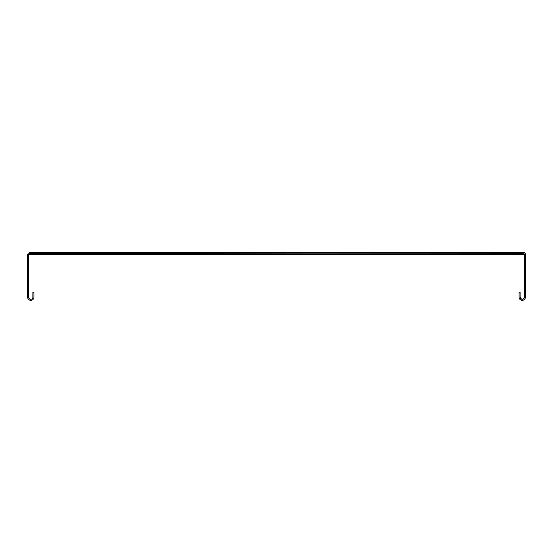 <?xml version="1.0" encoding="UTF-8"?>
<svg xmlns="http://www.w3.org/2000/svg" width="553" height="553" viewBox="0 0 553 553"><rect width="100%" height="100%" fill="white"/><g stroke="black" fill="none" stroke-linecap="round" stroke-linejoin="round"><path stroke-width="0.83" d="M30.788 299.291A2.094 2.094 0 0 0 32.876 297.203L32.876 292.184L33.927 292.184L33.927 297.203A3.138 3.138 0 0 1 30.788 300.341A3.138 3.138 0 0 1 27.65 297.203L27.65 295.108L28.694 295.108L28.694 297.203A2.094 2.094 0 0 0 30.788 299.291M28.694 255.168A0.422 0.422 0 0 1 29.115 254.753L523.885 254.753L523.802 253.212M29.115 253.709L29.115 254.753L29.115 253.709A1.465 1.465 0 0 0 28.092 254.124M28.694 295.108L28.694 254.124L27.65 254.124L27.65 295.108M29.122 253.709L206.055 253.709L206.055 252.659L29.122 252.659L29.115 253.951A496.656 351.19 0 0 0 29.115 254.2L29.115 253.461A496.656 351.19 0 0 1 29.115 253.212L29.115 253.951L522.896 253.709M206.055 253.709L523.885 254.007M206.055 252.659L518.03 252.659L518.03 253.709M518.03 252.659L519.702 252.659L519.702 253.709M523.885 253.709L524.306 254.124L523.885 253.709A0.422 0.422 0 0 1 524.306 254.124L524.306 297.203C522.91 299.899 521.514 299.899 520.124 297.203L520.124 292.184L519.073 292.184L519.073 297.203A3.138 3.138 0 0 0 522.212 300.341A3.138 3.138 0 0 0 525.35 297.203L525.35 254.124A1.465 1.465 0 0 0 523.885 252.659L519.702 252.659M524.306 297.203A2.094 2.094 0 0 1 522.212 299.291A2.094 2.094 0 0 1 520.124 297.203M29.115 254.2L523.885 254.2M174.582 252.659L174.582 253.709"/></g></svg>
